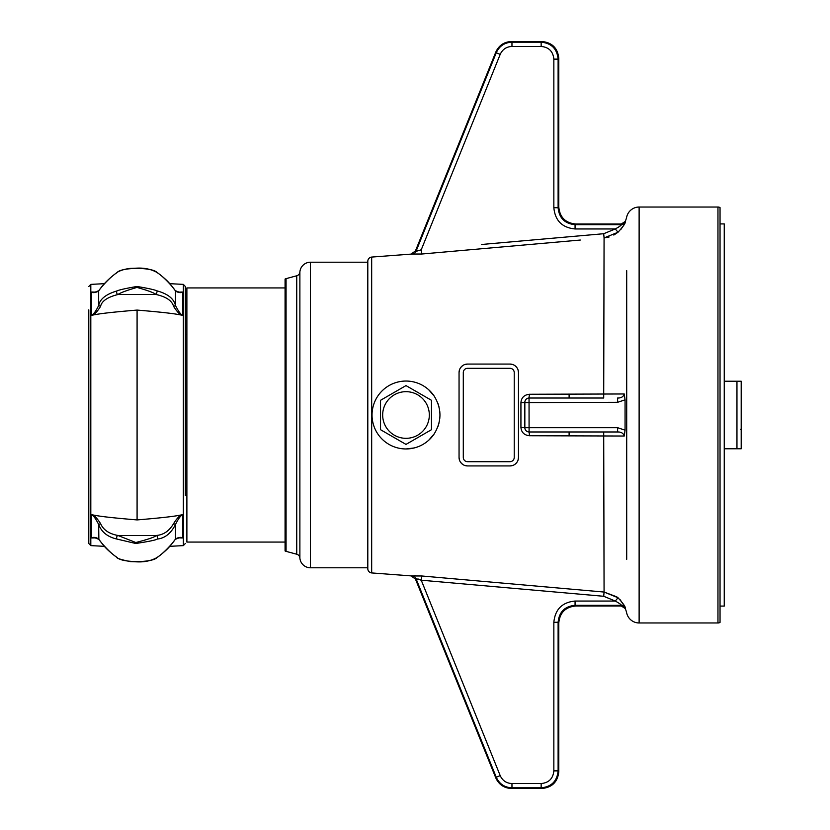 <?xml version="1.0" encoding="UTF-8"?>
<svg xmlns="http://www.w3.org/2000/svg" width="830" height="830" viewBox="0 0 830 830"><rect width="100%" height="100%" fill="white"/><g stroke="black" fill="none" stroke-linecap="round" stroke-linejoin="round"><path stroke-width="1.25" d="M186.885 495.645L185.36 495.645L185.36 288.207L185.36 334.355L186.885 334.355M285.074 542.073L186.885 542.073L186.885 287.927L285.074 287.927M724.248 381.219L741.2 381.219L741.2 448.781L736.957 448.781L741.2 448.781M724.248 448.781L736.957 448.781L736.957 381.219L741.2 381.219M88.8 309.86L88.8 543.494L88.8 520.14L88.8 543.494L90.812 545.621L104.414 546.327M116.646 557.075L116.698 557.272C105.379 548.796 103.159 544.874 98.863 539.324L94.931 537.788L91.425 537.965L91.425 514.725L92.431 514.849C98.324 515.99 104.3 517.163 137.085 519.922L137.085 310.078C104.466 312.817 98.241 314.02 92.441 315.151L91.425 315.276L91.425 292.036L94.931 292.212L98.863 290.676A2.127 1.65 35.8 0 0 98.666 291.091C99.486 289.11 109.685 277.168 116.895 272.748C120.63 267.042 153.166 266.938 157.264 272.748C162.306 275.467 173.501 287.325 175.504 291.091C178.429 292.741 180.836 293.052 182.745 292.036L178.211 292.15M95.958 292.15L92.431 292.036M92.441 537.965L95.958 537.85M181.739 537.965L179.228 537.788L175.306 539.324A2.127 1.65 -144.2 0 0 175.504 538.909C178.626 537.269 181.044 536.948 182.745 537.965L178.211 537.85M181.739 315.151C179.737 314.622 177.018 311.696 173.584 306.363L175.504 305.523C178.626 311.717 181.044 314.964 182.745 315.276L181.739 315.151C175.825 314.01 169.662 312.817 137.085 310.078M137.085 519.922C169.88 517.163 175.877 515.98 181.729 514.849L182.745 514.725C180.836 515.274 178.429 518.532 175.504 524.477C170.939 533.441 164.859 538.297 157.264 539.054C155.936 540.05 148.757 541.534 135.747 543.484L116.895 539.054C107.62 536.948 101.54 532.092 98.666 524.477C95.429 518.148 93.012 514.89 91.425 514.725M143.362 561.474L130.798 561.474M92.431 514.849C94.288 515.233 97.006 518.159 100.586 523.637C103.325 529.903 109.093 533.846 117.912 535.464L135.819 542.519C148.176 539.365 154.992 537.01 156.258 535.464C163.469 534.945 169.247 531.003 173.584 523.637C176.832 518.47 179.55 515.544 181.729 514.849M173.584 306.363C172.038 300.751 166.27 296.808 156.258 294.536C153.82 292.72 147.387 290.344 136.971 287.419C126.575 290.448 120.215 292.814 117.912 294.536C107.475 297.14 101.696 301.083 100.586 306.363C97.39 311.468 94.682 314.394 92.441 315.151M157.513 272.925L157.472 272.728C168.677 281.131 170.762 284.815 175.306 290.676L179.228 292.212L181.729 292.036M130.798 268.526L143.372 268.526M173.584 523.637L175.504 524.477L175.504 538.909C173.356 542.893 161.995 554.762 157.264 557.252C153.28 563.051 120.775 562.968 116.895 557.252C110.618 553.641 99.507 541.046 98.666 538.909C95.813 537.259 93.396 536.937 91.425 537.965M175.306 290.676A2.127 1.65 144.2 0 1 175.504 291.091L175.504 305.523C173.885 298.717 167.805 293.862 157.264 290.946C154.702 289.774 147.937 288.29 136.971 286.475C126.015 288.352 119.333 289.836 116.895 290.946C105.908 294.276 99.828 299.132 98.666 305.523C95.813 311.385 93.396 314.632 91.425 315.276M91.425 292.036C93.012 293.052 95.429 292.741 98.666 291.091L98.666 305.523L100.586 306.363M98.863 539.324L98.666 524.477L100.586 523.637M175.306 539.324C170.762 545.196 168.677 548.869 157.472 557.272C151.61 560.686 144.794 562.211 137.023 561.858L130.31 561.609C121.076 559.69 116.542 558.248 116.698 557.272L116.895 557.252M157.264 539.054A2.127 1.245 82.5 0 0 157.389 536.896A2.127 1.245 82.5 0 0 156.258 535.464L117.912 535.464A2.127 1.245 97.5 0 0 116.781 536.896A2.127 1.245 97.5 0 0 116.895 539.054M98.863 290.676C102.92 284.555 108.865 278.579 116.698 272.728C116.657 272.613 120.91 269.48 130.279 268.391L136.971 268.142C144.71 267.768 151.537 269.294 157.472 272.728L157.264 272.748M116.895 290.946A2.127 1.245 -97.5 0 0 116.781 293.104A2.127 1.245 -97.5 0 0 117.912 294.536L156.258 294.536L157.264 290.946M286.06 551.359L296.746 554.222L296.746 275.778L286.06 278.641A4.243 4.243 -0 0 0 285.074 279.046L285.074 550.954A4.243 4.243 180 0 0 286.06 551.359L286.06 278.641M367.804 262.207L310.462 262.207A10.614 10.614 -0 0 0 299.879 272.001A4.243 4.243 0 0 1 296.746 275.778M310.462 262.207L310.462 567.793A10.614 10.614 180 0 1 299.879 557.999A4.243 4.243 0 0 0 296.746 554.222M310.462 567.793L367.804 567.793M569.224 241.022L421.619 254.032L412.417 254.011A4.275 4.264 161.9 0 0 416.006 251.366L415.467 250.888L416.006 251.366L415.467 250.888L411.867 253.555L412.417 254.011L371.674 257.072A4.243 4.243 0 0 0 367.804 261.305L367.804 568.695A4.243 4.243 0 0 0 371.674 572.928L412.417 575.989A4.275 4.264 -161.9 0 1 416.006 578.635L415.467 579.112L411.867 576.445M560.105 588.179L573.603 589.362M414.087 575.709L415.799 575.678M481.421 244.497L603.701 233.718L615.3 228.956L575.066 228.956C562.169 227.7 555.094 220.624 553.849 207.728L553.849 59.127C553.091 51.429 548.869 47.196 541.16 46.449L511.965 46.449C506.435 46.708 502.513 49.354 500.2 54.386L496.247 52.778C499.328 46.055 504.567 42.527 511.965 42.174C504.567 42.527 499.328 46.055 496.247 52.778L416.006 251.366L421.246 249.799L421.619 254.032L580.295 240.046M621.328 605.993L621.224 605.319C621.67 604.925 619.699 603.503 615.3 601.045L603.701 596.282L421.246 580.201L500.2 775.614C502.513 780.646 506.435 783.292 511.965 783.551L541.16 783.551C548.869 782.794 553.091 778.571 553.849 770.873L553.849 622.272L558.113 622.272L558.798 622.946C559.793 612.644 565.448 607 575.75 605.993L621.328 605.993L625.26 608.587L625.135 607.861C625.675 607.01 623.299 603.638 618.018 597.756L604.074 592.049L421.619 575.968L412.417 575.989M520.929 402.612L520.929 427.388C521.385 432.409 524.238 435.19 529.488 435.74L624.233 436.03L625.063 430.168L625.063 399.832L624.233 393.97L529.488 394.26C524.238 394.81 521.385 397.591 520.929 402.612L617.613 402.301L625.063 399.832M464.945 364.474L467.539 364.069A8.487 8.487 0 0 0 459.052 372.556L459.478 369.9M460.702 367.524L462.58 365.667M518.055 369.91L518.47 372.556A8.487 8.487 0 0 0 509.983 364.069L512.556 364.463M514.932 365.657L516.82 367.524M512.556 465.537L509.983 465.931A8.487 8.487 0 0 0 518.47 457.444L518.055 460.09M516.82 462.476L514.932 464.344M459.478 460.1L459.052 457.444A8.487 8.487 0 0 0 467.539 465.931L464.945 465.526M462.58 464.333L460.712 462.476M428.716 389.768L434.152 396.024C441.871 408.671 441.871 421.329 434.152 433.976L428.726 440.232M421.899 444.994L420.333 445.783M414.18 447.951L406.057 448.957M378.584 435.045L378.127 434.401M372.296 419.129L372.141 417.625M372.141 412.396L372.296 410.892M378.117 395.62L378.542 395.018M397.944 382.018L398.981 381.779M413.05 381.79L414.17 382.039M419.773 383.968L421.899 384.995M609.075 236.996L604.074 237.951L618.018 232.244C623.299 226.362 625.675 223 625.135 222.139L625.26 221.413A25.471 25.471 0 0 0 626.702 216.962A12.73 12.73 0 0 1 639.121 207.033L717.96 207.033L717.96 622.967L639.121 622.967A12.73 12.73 0 0 1 626.702 613.038A25.471 25.471 0 0 0 625.26 608.587M625.135 222.139A4.275 4.275 -7.3 0 1 621.224 224.681C621.67 225.075 619.699 226.497 615.3 228.956L618.018 232.244L613.816 235.056M625.063 430.168L617.613 427.699L617.613 431.974L529.115 431.974L603.701 431.974L604.074 592.049L616.908 596.895M620.217 599.82L624.606 606.419M624.99 222.627L624.606 223.581M623.735 225.335L620.705 229.64M529.084 431.974L529.042 398.026M529.488 435.74L529.115 431.974L617.613 431.974C621.214 431.911 623.413 433.26 624.233 436.03M526.957 431.393L528.181 431.87M520.929 427.388L524.84 427.699A4.275 4.275 0 0 0 529.115 431.974A4.275 4.275 0 0 1 524.84 427.699L524.84 402.301A4.275 4.275 0 0 1 529.115 398.026L583.459 398.026M525.4 400.185L524.985 401.201M553.247 398.026L603.701 398.026L604.074 237.951L603.701 233.718L543.349 239.04M524.84 427.699L617.613 427.699M624.233 393.97C623.423 396.74 621.214 398.089 617.613 398.026L617.613 402.301M529.488 394.26L528.938 398.026M415.467 250.888L495.79 52.103L496.247 52.778M575.066 228.956L575.066 224.681L575.75 224.007C565.448 223 559.793 217.356 558.798 207.054L558.798 58.453C557.791 48.15 552.137 42.506 541.834 41.5L511.508 41.5C504.111 41.842 498.872 45.38 495.79 52.103M575.75 224.007L621.328 224.007L621.224 224.681L575.066 224.681C564.763 223.685 559.109 218.041 558.113 207.728L558.113 59.127C557.106 48.835 551.462 43.181 541.16 42.174C551.462 43.181 557.106 48.835 558.113 59.127L558.798 58.453M620.435 225.687L617.831 227.7M553.849 207.728L558.113 207.728L558.798 207.054M421.619 575.968L421.246 580.201L416.006 578.635L496.247 777.222C499.328 783.945 504.567 787.473 511.965 787.826C504.567 787.473 499.328 783.945 496.247 777.222L495.79 777.897C498.872 784.62 504.111 788.158 511.508 788.5L511.965 787.826L541.16 787.826C551.462 786.819 557.106 781.165 558.113 770.873C557.106 781.165 551.462 786.819 541.16 787.826L541.834 788.5C552.137 787.494 557.791 781.85 558.798 771.547L558.113 770.873L558.113 622.272C559.109 611.959 564.763 606.315 575.066 605.319L621.224 605.319A4.275 4.275 7.3 0 1 625.135 607.861A4.275 4.275 -172.7 0 0 621.224 605.319M553.849 622.272C555.104 609.376 562.18 602.3 575.066 601.045L575.066 605.319L575.75 605.993M558.798 622.946L558.798 771.547M541.834 788.5L511.508 788.5M495.79 777.897L415.467 579.112M620.487 604.365L621.203 605.257M417.998 578.956L419.648 579.537M618.018 597.756L615.3 601.045L575.066 601.045M621.328 224.007L625.26 221.413M717.96 622.967A4.243 4.243 0 0 0 720.035 622.427L720.035 207.573A4.243 4.243 180 0 0 717.96 207.033M518.47 457.444L518.47 372.556M467.539 465.931L509.983 465.931M459.052 372.556L459.052 457.444M509.983 364.069L467.539 364.069M509.983 461.688A4.243 4.243 0 0 0 514.226 457.444L514.226 372.556A4.243 4.243 0 0 0 509.983 368.313L467.539 368.313A4.243 4.243 0 0 0 463.296 372.556L463.296 457.444A4.243 4.243 0 0 0 467.539 461.688L509.983 461.688M434.152 396.024A33.957 33.957 0 0 0 383.574 389.498A33.957 33.957 0 0 0 383.574 440.502A33.957 33.957 0 0 0 434.152 433.976M437.856 426.755A33.957 33.957 0 0 0 439.039 422.802M439.713 418.984A33.957 33.957 0 0 0 439.838 417.76M439.838 412.251A33.957 33.957 0 0 0 439.713 411.016M439.039 407.188A33.957 33.957 0 0 0 437.856 403.245M569.11 394.25L569.11 398.026M569.11 431.974L569.11 435.75M405.995 391.677A23.323 23.323 0 0 0 382.671 415A23.323 23.323 0 0 0 405.995 438.323A23.323 23.323 0 0 0 429.328 415A23.323 23.323 0 0 0 405.995 391.677M405.995 385.597L380.534 400.299L380.534 429.701L405.995 444.403L431.465 429.701L431.465 400.299L405.995 385.597M427.253 397.861L428.633 398.67L427.253 397.861M430.044 399.479L431.465 400.299L431.465 401.948L431.465 400.299L430.044 399.479M380.534 429.701L380.534 428.052L380.534 429.701L381.956 430.521L380.534 429.701M380.534 426.433L380.534 424.836L380.534 426.433M384.747 432.129L383.356 431.33L384.747 432.129M381.956 399.469L380.534 400.299L380.534 401.938L380.534 400.299L382.039 399.427M383.636 398.504L382.578 399.116M431.465 403.567L431.465 405.165L431.465 403.567M431.465 429.701L431.465 428.062L431.465 429.701L430.033 430.521M720.035 606.076L724.248 606.076L724.248 223.924L720.035 223.924M88.8 286.506L90.812 284.379L90.812 545.621M169.745 546.327L183.347 545.621L183.347 284.379L169.745 283.673M182.745 315.276L182.745 292.036M182.745 537.965L182.745 514.725M299.879 272.001L299.879 557.999M371.674 257.072L371.674 572.928M626.702 270.673L626.702 559.327M639.121 207.033L639.121 622.967M524.84 402.301A4.275 4.275 0 0 1 529.115 398.026M500.2 54.386L421.246 249.799M416.006 251.366L496.216 52.85M511.508 41.5L511.965 42.174L541.16 42.174L541.834 41.5M511.965 46.449L511.965 42.174L511.965 46.449M553.849 59.127L558.113 59.127L553.849 59.127M541.16 46.449L541.16 42.174M604.074 592.049L603.701 596.282M541.16 783.551L541.16 787.826L541.16 783.551M553.849 770.873L558.113 770.873M511.965 783.551L511.965 787.826M500.2 775.614L496.247 777.222M740.516 429.328L741.2 430.002M90.812 284.379L104.414 283.673M185.36 334.355L185.36 286.506L183.347 284.379M183.347 545.621L185.36 543.494"/></g></svg>
